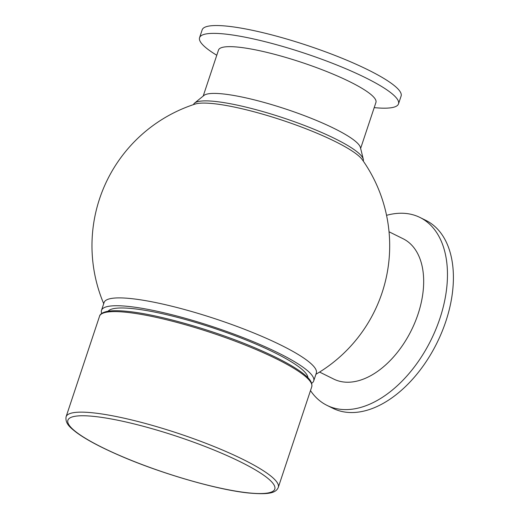 <?xml version="1.0" encoding="UTF-8"?>
<svg xmlns="http://www.w3.org/2000/svg" width="519" height="519" viewBox="0 0 519 519"><rect width="100%" height="100%" fill="white"/><g stroke="black" fill="none" stroke-linecap="round" stroke-linejoin="round"><path stroke-width="0.78" d="M315.915 374.277A148.856 148.856 0 0 0 362.32 159.722A90.604 15.888 -161.6 0 0 301.091 126.896A90.604 15.888 -161.6 0 0 213.374 103.638A90.604 15.888 -161.6 0 0 195.079 104.092A148.856 148.856 0 0 0 103.716 303.686M386.551 215.333A104.832 64.246 116.3 0 1 419.981 217.467L425.917 220.406A104.832 64.246 116.3 0 1 445.866 321.3A104.832 64.246 116.3 0 1 332.887 408.297L326.951 405.352A104.832 64.246 116.3 0 1 310.492 390.586M419.981 217.467A104.832 64.246 116.3 0 1 439.93 318.355A104.832 64.246 116.3 0 1 326.951 405.352M389.036 231.779L403.153 238.772A78.272 47.969 116.3 0 1 418.048 314.105A78.272 47.969 116.3 0 1 333.698 379.058L319.574 372.071M216.773 55.254A104.832 18.386 18.4 0 1 199.568 37.686L202.17 29.849A104.832 18.386 18.4 0 1 227.406 26.184A104.832 18.386 18.4 0 1 339.913 57.382A104.832 18.386 18.4 0 1 401.116 96.028L398.508 103.865A104.832 18.386 18.4 0 1 374.205 107.628M199.568 37.686A104.832 18.386 18.4 0 1 224.805 34.02A104.832 18.386 18.4 0 1 337.311 65.212A104.832 18.386 18.4 0 1 398.508 103.865M203.201 96.054L218.499 50.064A82.956 14.545 18.4 0 1 238.468 47.164A82.956 14.545 18.4 0 1 327.502 71.849A82.956 14.545 18.4 0 1 375.931 102.438L360.634 148.428M193.509 104.604L193.522 104.559A89.456 15.687 18.4 0 1 194.586 103.086L203.935 95.457A82.956 14.545 18.4 0 1 222.917 93.92A82.956 14.545 18.4 0 1 307.877 116.996A82.956 14.545 18.4 0 1 360.407 147.506L363.313 159.216A89.456 15.687 18.4 0 1 363.287 161.033L363.268 161.078M194.586 103.086A89.456 15.687 18.4 0 1 215.061 101.432A89.456 15.687 18.4 0 1 306.677 126.312A89.456 15.687 18.4 0 1 363.313 159.216M108.075 311.231A105.526 18.509 18.4 0 1 132.877 308.63A105.526 18.509 18.4 0 1 243.048 338.803A105.526 18.509 18.4 0 1 307.903 377.702M101.737 313.424A111.819 19.612 18.4 0 1 101.503 310.336A111.819 19.612 18.4 0 1 128.42 306.424A111.819 19.612 18.4 0 1 248.426 339.698A111.819 19.612 18.4 0 1 313.71 380.927A111.819 19.612 18.4 0 1 311.666 383.262M101.503 310.336L104.111 302.499A111.819 19.612 18.4 0 1 131.028 298.587A111.819 19.612 18.4 0 1 251.034 331.862A111.819 19.612 18.4 0 1 316.311 373.09L313.71 380.927M248.543 492.881A109.022 19.119 -161.6 0 0 192.594 441.799A109.022 19.119 -161.6 0 0 72.874 429.284A109.022 19.119 -161.6 0 0 248.543 492.881M278.307 487.341A111.819 19.612 -161.6 0 0 213.03 446.113A111.819 19.612 -161.6 0 0 93.024 412.839A111.819 19.612 -161.6 0 0 66.101 416.751C64.881 423.88 71.174 428.175 75.755 431.964C85.032 438.925 99.097 446.535 117.936 454.793C159.145 473.01 217.195 489.968 249.12 493.05C268.278 494.685 275.959 493.258 278.307 487.341L311.75 386.798C312.899 381.095 306.794 376.269 301.377 372.168C291.509 365.026 276.77 357.234 257.171 348.787C215.768 330.837 158.989 314.436 127.603 311.4C118.643 310.459 111.734 310.472 106.875 311.445C102.379 312.561 99.933 314.151 99.551 316.207A111.819 19.612 18.4 0 1 126.467 312.302A111.819 19.612 18.4 0 1 246.473 345.576A111.819 19.612 18.4 0 1 311.75 386.798M99.551 316.207L66.101 416.751"/></g></svg>
